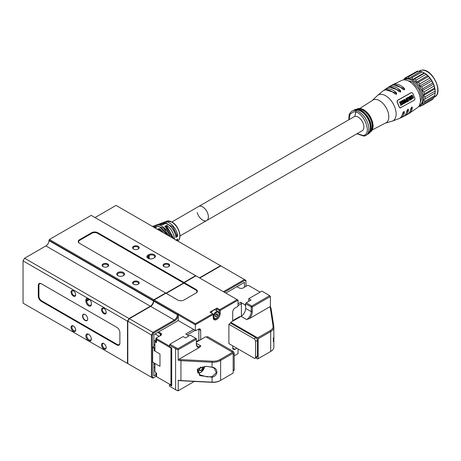 <?xml version="1.0" encoding="UTF-8"?>
<svg xmlns="http://www.w3.org/2000/svg" width="461" height="461" viewBox="0 0 461 461"><rect width="100%" height="100%" fill="white"/><g stroke="black" fill="none" stroke-linecap="round" stroke-linejoin="round"><path stroke-width="0.69" d="M85.106 314.488A3.665 2.115 -120 0 0 83.274 314.304A3.665 2.115 -120 0 0 82.715 317.243A3.665 2.115 -120 0 0 85.106 320.47A3.665 2.115 -120 0 0 86.939 320.654A3.665 2.115 -120 0 0 87.504 317.715A3.665 2.115 -120 0 0 85.106 314.488M83.695 314.154A3.665 2.115 -120 0 0 83.527 314.408A3.452 1.994 -120 0 0 82.974 317.053A3.452 1.994 -120 0 0 85.083 320.095A3.452 1.994 -120 0 0 86.985 320.378A3.452 1.994 -120 0 0 87.699 318.885M153.415 300.578L48.97 240.273L49.431 239.484L153.876 299.783L153.415 300.929A4.31 2.489 -60 0 1 150.367 306.213L129.022 318.534L127.495 321.179L89.255 299.097A3.884 2.242 60 0 1 91.359 303.396L91.359 304.277A3.884 2.242 60 0 1 88.616 305.862A3.884 2.242 60 0 1 85.867 301.108L85.867 300.226A3.884 2.242 60 0 1 87.97 298.359L23.05 260.874L23.05 303.131L129.022 364.311M88.869 298.797A3.233 1.867 -120 0 0 87.452 298.745A3.233 1.867 -120 0 0 86.783 300.226L86.783 301.108A3.233 1.867 -120 0 0 89.071 305.067A3.233 1.867 -120 0 0 90.69 305.228A3.233 1.867 -120 0 0 91.359 303.747M88.616 340.633A3.884 2.242 60 0 1 85.867 335.879A3.884 2.242 60 0 1 88.616 334.294L88.616 334.294A3.884 2.242 60 0 1 91.359 339.048A3.884 2.242 60 0 1 88.616 340.633M88.852 334.444A3.233 1.867 -120 0 0 87.452 334.398A3.233 1.867 -120 0 0 86.956 336.991A3.233 1.867 -120 0 0 89.071 339.838A3.233 1.867 -120 0 0 90.69 339.999A3.233 1.867 -120 0 0 91.347 338.766M103.863 343.583A3.29 1.896 -120 0 0 101.535 344.926A3.29 1.896 -120 0 0 103.863 348.948A3.29 1.896 -120 0 0 106.186 347.606A3.29 1.896 -120 0 0 103.863 343.583L103.863 343.583M104.082 343.722A2.697 1.556 -120 0 0 102.936 343.687A2.697 1.556 -120 0 0 102.521 345.848A2.697 1.556 -120 0 0 104.284 348.222A2.697 1.556 -120 0 0 105.627 348.36A2.697 1.556 -120 0 0 106.174 347.346M103.863 308.369A3.29 1.896 -120 0 0 101.535 309.711A3.29 1.896 -120 0 0 103.863 313.739A3.29 1.896 -120 0 0 106.186 312.397A3.29 1.896 -120 0 0 103.863 308.369L103.863 308.369M104.082 308.507A2.697 1.556 -120 0 0 102.936 308.478A2.697 1.556 -120 0 0 102.521 310.639A2.697 1.556 -120 0 0 104.284 313.013A2.697 1.556 -120 0 0 105.627 313.146A2.697 1.556 -120 0 0 106.174 312.137M73.368 325.973A3.29 1.896 -120 0 0 71.04 327.316A3.29 1.896 -120 0 0 73.368 331.344A3.29 1.896 -120 0 0 75.69 330.001A3.29 1.896 -120 0 0 73.368 325.973L73.368 325.973M73.587 326.111A2.697 1.556 -120 0 0 72.44 326.083A2.697 1.556 -120 0 0 72.025 328.244A2.697 1.556 -120 0 0 73.789 330.618A2.697 1.556 -120 0 0 75.131 330.75A2.697 1.556 -120 0 0 75.679 329.742M73.368 290.764A3.29 1.896 -120 0 0 71.04 292.107A3.29 1.896 -120 0 0 73.368 296.129A3.29 1.896 -120 0 0 75.69 294.786A3.29 1.896 -120 0 0 73.368 290.764L73.368 290.764M73.587 290.903A2.697 1.556 -120 0 0 72.44 290.868A2.697 1.556 -120 0 0 72.025 293.029A2.697 1.556 -120 0 0 73.789 295.403A2.697 1.556 -120 0 0 75.131 295.541A2.697 1.556 -120 0 0 75.679 294.527M153.49 258.281A3.884 2.242 180 0 1 148.004 258.281L148.004 258.281A3.884 2.242 180 0 1 148.004 255.112L148.765 254.668A3.884 2.242 180 0 1 154.256 254.668A3.884 2.242 180 0 1 154.256 257.837L153.49 258.281M117.889 275.666L117.889 275.666A3.884 2.242 180 0 1 117.889 272.497A3.884 2.242 180 0 1 123.381 272.497A3.884 2.242 180 0 1 123.381 275.666A3.884 2.242 180 0 1 117.889 275.666M123.127 275.799A3.233 1.867 0 0 0 123.871 274.606A3.233 1.867 0 0 0 122.92 273.287A3.233 1.867 0 0 0 119.399 272.883A3.233 1.867 0 0 0 117.399 274.606A3.233 1.867 0 0 0 118.137 275.799M138.208 281.538A3.29 1.896 0 0 0 133.557 281.538A3.29 1.896 0 0 0 133.557 284.224L133.557 284.224A3.29 1.896 0 0 0 138.208 284.224A3.29 1.896 0 0 0 138.208 281.538M137.977 284.345A2.697 1.556 0 0 0 138.577 283.365A2.697 1.556 0 0 0 137.787 282.265A2.697 1.556 0 0 0 134.848 281.93A2.697 1.556 0 0 0 133.189 283.365A2.697 1.556 0 0 0 133.788 284.345M107.713 263.934A3.29 1.896 0 0 0 103.062 263.934A3.29 1.896 0 0 0 103.062 266.619L103.062 266.619A3.29 1.896 0 0 0 107.713 266.619A3.29 1.896 0 0 0 107.713 263.934M107.482 266.74A2.697 1.556 0 0 0 108.081 265.761A2.697 1.556 0 0 0 107.292 264.66A2.697 1.556 0 0 0 104.353 264.326A2.697 1.556 0 0 0 102.694 265.761A2.697 1.556 0 0 0 103.293 266.74M168.703 263.934A3.29 1.896 0 0 0 164.053 263.934A3.29 1.896 0 0 0 164.053 266.619L164.053 266.619A3.29 1.896 0 0 0 168.703 266.619A3.29 1.896 0 0 0 168.703 263.934M168.472 266.74A2.697 1.556 0 0 0 169.072 265.761A2.697 1.556 0 0 0 168.282 264.66A2.697 1.556 0 0 0 165.343 264.326A2.697 1.556 0 0 0 163.684 265.761A2.697 1.556 0 0 0 164.283 266.74M138.208 246.33A3.29 1.896 0 0 0 133.557 246.33A3.29 1.896 0 0 0 133.557 249.015L133.557 249.015A3.29 1.896 0 0 0 138.208 249.015A3.29 1.896 0 0 0 138.208 246.33M137.977 249.136A2.697 1.556 0 0 0 138.577 248.156A2.697 1.556 0 0 0 137.787 247.056A2.697 1.556 0 0 0 134.848 246.716A2.697 1.556 0 0 0 133.189 248.156A2.697 1.556 0 0 0 133.788 249.136M23.05 260.874L24.577 258.235L129.022 318.534M150.367 306.213L45.921 245.909L24.577 258.235M45.921 245.909A4.31 2.489 120 0 0 48.97 240.63L153.415 300.929M48.97 240.273L48.97 240.63M232.701 321.179L232.701 312.022A3.233 1.867 120 0 1 234.989 308.057L237.582 306.565L238.037 305.77L238.037 300.134L91.209 215.362L49.431 239.484M224.317 292.216L244.71 280.438L245.967 281.164L245.967 280.421L220.508 265.715L116.063 205.416L95.018 217.563M41.346 283.763A4.31 2.489 60 0 0 38.298 285.526L38.298 296.089A4.31 2.489 60 0 0 41.346 301.367L116.823 344.943A4.31 2.489 60 0 0 119.872 343.186L119.872 332.623A4.31 2.489 60 0 0 116.823 327.339L41.651 283.941A3.884 2.242 -120 0 0 38.908 285.526L38.908 296.089A3.884 2.242 -120 0 0 41.651 300.843L117.129 344.419A3.884 2.242 -120 0 0 119.872 342.834L119.872 332.623M116.823 327.339L41.651 283.941M127.495 321.179L127.495 363.429M195.654 275.666L183.91 282.443L97.761 232.707A4.31 2.489 180 0 0 91.664 232.707L79.465 239.749A4.31 2.489 180 0 0 79.465 243.27L165.614 293.006L153.876 299.783M220.508 265.715L199.463 277.868M183.91 282.443L183.605 282.973L97.455 233.231A3.884 2.242 0 0 0 91.969 233.231L79.77 240.273A3.884 2.242 0 0 0 79.765 243.443M165.614 293.006L165.92 293.184L183.605 282.973M87.97 298.359L89.255 299.097M153.801 258.097A3.233 1.867 0 0 0 154.746 256.783A3.233 1.867 0 0 0 152.747 255.054A3.233 1.867 0 0 0 149.226 255.463L148.459 255.901A3.233 1.867 0 0 0 147.514 257.221A3.233 1.867 0 0 0 148.252 258.408M86.973 320.383A3.665 2.115 -120 0 0 87.279 320.366M172.293 237.882A13.041 7.532 -120 0 0 164.784 226.293L165.309 226.691L164.784 226.293L166.917 225.412L166.836 226.167L173.86 238.786M159.644 223.798A12.614 7.284 60 0 1 160.007 223.648A12.614 7.284 60 0 1 164.393 223.954L162.26 224.841A13.041 7.532 -120 0 0 157.685 224.501L155.858 225.175A13.375 7.722 60 0 1 161.846 226.161A13.375 7.722 60 0 1 170.144 236.643M152.533 226.472A14.13 8.16 60 0 1 156.775 227.112L154.642 227.993M157.155 229.445L159.293 228.564L159.212 229.313L161.972 231.923M175.929 240.337L177.71 239A11.865 6.846 60 0 1 177.243 240.74M163.816 222.265A11.859 6.846 60 0 1 164.156 222.121A11.859 6.846 60 0 1 169.469 222.997A11.859 6.846 60 0 1 177.756 236.003L177.168 235.75L175.935 236.7M156.775 227.112L156.175 227.446L156.688 227.112M164.393 223.954L163.799 224.294L164.312 223.96M202.667 206.914A8.085 4.668 -120 0 0 198.622 206.511A8.085 4.668 -120 0 1 208.101 214.601A8.085 4.668 -120 0 1 206.707 220.519A8.085 4.668 -120 0 0 207.946 214.037A8.085 4.668 -120 0 0 202.667 206.914M167.239 234.966L164.686 228.368M165.528 223.003L166.559 221.948M177.756 236.003L175.929 237.415L175.848 236.764L175.929 237.415A12.28 7.094 -120 0 0 167.331 223.885A12.28 7.094 -120 0 0 161.834 222.974L167.504 223.885C172.068 226.893 174.892 231.272 175.981 237.012M158.083 229.676L159.224 229.209M164.001 222.703L172.719 226.599L177.168 235.75M166.836 227.918L166.836 226.167M159.212 230.327L159.212 229.313M177.059 235.704L175.514 234.816M155.092 333.943L159.212 336.317M157.685 332.444L160.278 333.943L160.278 335.7A2.155 1.245 0 0 0 160.912 334.819A2.155 1.245 0 0 0 160.278 333.943L160.733 333.147L158.601 331.914M153.876 363.694L154.942 364.311M155.835 341.261L154.942 341.774L156.463 342.656L156.463 339.665L170.95 348.026L171.711 347.94L169.809 346.839L169.429 346.176L169.959 344.194L176.125 347.755A7.872 4.547 0 0 0 178.073 348.579L195.804 338.345L190.237 335.13L185.437 337.901L183.15 336.582L169.959 344.194M169.429 346.09L156.924 338.87A1.51 0.87 180 0 1 156.924 337.636L156.463 337.901A2.155 1.245 0 0 0 155.835 338.783L155.835 341.774A2.155 1.245 0 0 0 156.463 342.656M155.835 338.783A2.155 1.245 0 0 0 156.463 339.665L156.924 338.87M155.91 372.793L155.91 375.801A2.155 1.245 0 0 0 156.544 376.683L170.95 384.998L170.95 348.026M156.544 376.683L156.999 376.942A1.51 0.87 0 0 0 156.999 376.942L156.544 376.683L156.544 373.156L154.942 371.704L154.942 363.429L159.973 366.334L159.973 354.013L154.942 351.109L154.942 341.774M156.463 337.901L160.733 335.435A2.801 1.619 0 0 0 160.733 333.147M177.998 320.407L180.407 321.795A2.801 1.619 0 0 0 180.412 321.801M171.711 385.085L170.95 384.998M198.852 340.414A3.233 1.867 120 0 0 197.942 340.719L196.34 341.641M193.672 329.454L185.743 334.029L188.941 335.879M187.264 334.911L195.193 330.33M198.236 329.281L198.852 329.638M153.876 367.215L154.942 367.832M240.481 316.69A3.233 1.867 120 0 0 239.109 316.949L232.701 320.649M238.804 317.658L238.804 317.128M241.397 316.148L241.397 303.661L238.037 305.597M236.971 286.667L239.184 287.946A2.801 1.619 0 0 0 243.149 287.946L246.958 285.745A1.51 0.87 180 0 1 249.096 285.745L260.148 292.124M245.661 304.364L244.9 304.802L245.661 306.121M244.9 304.802L240.63 302.335L241.397 303.661M240.63 302.335L238.037 303.834M213.512 318.349L214.111 318.695A4.097 2.363 -60 0 1 213.483 315.41A4.097 2.363 -60 0 1 216.157 311.803A4.097 2.363 -60 0 1 218.209 311.596L215.541 310.057A4.097 2.363 120 0 0 213.489 310.259A4.097 2.363 120 0 0 211.224 312.829M215.396 315.508A1.619 0.934 120 0 0 215.587 315.301A1.619 0.934 120 0 0 216.053 314.454M216.157 314.316L215.396 315.537M216.157 314.586L217.684 315.468L217.684 313.941L216.543 313.843L215.396 315.266L215.396 316.788L216.543 316.891L215.396 316.229M216.543 316.891L217.684 315.468M154.942 347.588L154.181 348.291L154.181 350.665L154.942 350.227M153.876 344.592L154.942 345.208M155.835 340.028L153.876 341.157M200.685 339.665L200.685 330.508A3.233 1.867 120 0 0 200.016 329.027A3.233 1.867 120 0 0 198.397 329.189L195.804 330.681L195.349 330.422L195.349 323.731L178.269 313.872L178.269 320.562L195.349 330.422M232.701 345.825L232.701 347.94A3.233 1.867 120 0 0 233.375 349.421A3.233 1.867 120 0 0 234.989 349.259L236.821 348.205M196.415 341.601L196.87 341.866M232.742 348.401A3.233 1.867 120 0 0 233.162 348.205L234.989 349.259M198.852 340.719L198.852 329.454A3.233 1.867 120 0 0 198.818 328.993M154.181 350.665L159.973 354.013L159.973 366.334L152.654 362.11L152.654 347.41L153.876 346.442L153.876 334.646L176.747 321.438A4.31 2.489 -60 0 0 178.269 320.09M152.885 347.012L154.406 347.894M225.844 293.092L244.445 282.357L244.445 287.197M220.202 313.428L219.286 313.428L219.286 310.437L219.741 310.172L220.202 310.437L220.202 313.428A4.962 2.864 120 0 1 216.693 319.502A4.962 2.864 120 0 1 213.189 317.479L213.189 313.958L212.728 313.693L195.349 323.731M219.2 313.382L219.286 313.428A4.31 2.489 -60 0 1 218.963 315.191M217.598 317.554A4.31 2.489 -60 0 1 214.083 318.926A4.31 2.489 -60 0 1 213.189 316.949M155.91 374.666L153.876 375.842L153.876 362.813M154.181 348.291L152.654 347.41M178.269 314.926L195.349 324.786L213.189 314.488M195.81 293.179A3.884 2.242 0 0 0 195.804 290.015L183.91 283.146L184.216 282.616L196.109 289.485A4.31 2.489 0 0 1 196.109 293.006L183.91 300.048A4.31 2.489 0 0 1 177.813 300.048L165.92 293.184L154.181 299.961L178.269 313.872L177.352 314.748A4.31 2.489 -60 0 1 174.304 320.032L152.96 332.358L153.605 333.038L152.349 335.216L151.433 334.997L151.433 377.254L152.349 377.035L152.349 335.216M183.91 283.146L166.225 293.357M219.286 310.437L216.543 308.853L216.543 310.633M244.71 280.438L244.445 279.539L223.401 291.686M245.967 281.164L245.967 286.316M238.037 348.908L238.037 353.662L234.228 355.863M238.037 300.134L220.202 310.437M177.352 314.396L153.72 300.751L153.72 301.108A4.31 2.489 -60 0 1 150.672 306.386L129.328 318.712L152.96 332.358L151.433 334.997L127.801 321.144L129.328 318.712L127.801 321.352L127.801 363.608L152.96 378.135L153.605 377.761L152.349 377.035M153.72 301.108L177.352 314.748L178.269 314.748A4.962 2.864 -60 0 1 174.765 320.821L174.304 320.032L150.672 306.386M153.605 333.038L174.765 320.821M156.106 376.314L153.605 377.761M216.543 308.853L216.998 308.057L209.986 312.109L212.728 313.693M154.181 299.961L153.72 300.751L154.181 299.961M237.127 299.61L219.741 309.642L219.741 310.172M219.741 309.642L216.998 308.057M195.96 275.839L184.037 282.72L183.732 283.25M220.807 265.893L199.769 278.041M153.72 300.751A4.743 2.737 -60 0 1 150.372 306.559M197.233 212.429A8.085 4.668 -120 0 0 206.707 220.519L362.231 130.728A8.085 4.668 -120 0 0 363.625 124.81A8.085 4.668 -120 0 0 354.146 116.719L171.878 221.954M431.709 80.975L421.642 86.783L419.493 86.19L431.081 79.499L431.709 80.975A16.17 9.335 60 0 1 432.741 82.899L433.565 84.109A15.092 8.713 60 0 1 434.954 88.881A15.092 8.713 60 0 1 435.19 91.595L435.19 92.471A16.17 9.335 60 0 1 435.184 92.886L423.498 99.928A15.092 8.713 -120 0 0 423.365 95.571A15.092 8.713 -120 0 0 421.976 90.8A15.092 8.713 -120 0 0 419.493 86.19A15.092 8.713 -120 0 0 416.214 82.294A15.092 8.713 -120 0 0 412.543 79.58A15.092 8.713 -120 0 0 408.919 78.382A15.092 8.713 -120 0 0 405.778 78.843A15.092 8.713 -120 0 0 405.38 79.05L404.314 79.667A15.092 8.713 -120 0 1 406.199 79.021A15.092 8.713 -120 0 1 420.905 91.416A15.092 8.713 -120 0 1 419.406 105.811L420.478 105.194A15.092 8.713 -120 0 0 422.357 103.339A15.092 8.713 -120 0 0 423.498 99.928L435.184 92.886M419.746 104.63L421.573 97.749L418.87 89.255L412.607 81.983L405.501 79.966M377.34 95.64L383.028 90.932A16.02 9.249 60 0 1 385.569 89.889A16.02 9.249 60 0 1 394.829 93.785L396.593 94.24L396.506 92.886A16.216 9.364 -120 0 0 387.021 88.829A16.216 9.364 -120 0 0 384.555 89.809L386.883 88.201A16.429 9.485 60 0 1 389.228 87.313A16.429 9.485 60 0 1 398.961 91.537L400.667 91.998L400.557 90.65A16.521 9.537 -120 0 0 390.721 86.351A16.521 9.537 -120 0 0 388.473 87.169L390.893 85.7A16.579 9.572 60 0 1 392.985 84.98A16.579 9.572 60 0 1 402.891 89.319L404.551 89.786L404.406 88.443A16.567 9.566 -120 0 0 394.512 84.109A16.567 9.566 -120 0 0 392.536 84.766L402.107 80.26A15.743 9.087 60 0 1 403.363 79.932A15.743 9.087 60 0 1 417.666 90.65A15.743 9.087 60 0 1 417.793 107.419L409.103 113.458A16.567 9.566 -120 0 0 412.341 107.655L411.904 106.958L410.826 108.531A16.579 9.572 60 0 1 407.472 114.414L404.988 115.774A16.521 9.537 -120 0 0 408.492 109.862L408.031 109.165L406.902 110.749A16.429 9.485 60 0 1 403.306 116.633L400.742 117.849A16.216 9.364 -120 0 0 404.441 112.098L403.969 111.406L402.764 112.997A16.02 9.249 60 0 1 399.007 118.61L392.086 121.185A14.861 8.58 60 0 0 394.247 105.897A14.861 8.58 60 0 0 380.06 94.372A14.861 8.58 60 0 0 377.34 95.64L372.217 100.567A13.139 7.583 60 0 1 374.609 99.461A13.139 7.583 60 0 1 387.142 109.637A13.139 7.583 60 0 1 385.258 123.156L392.086 121.185M411.183 92.632L397.313 100.446L397.025 101.858A15.593 9.001 60 0 1 399.289 107.344L400.39 107.891M408.25 113.879A16.567 9.566 -120 0 0 409.103 113.458M404.107 116.143A16.521 9.537 -120 0 0 404.988 115.774M399.837 118.172A16.216 9.364 -120 0 0 400.742 117.849M396.299 94.332L396.593 94.24M404.072 89.86L403.899 88.518L404.406 88.443M400.188 92.067L400.044 90.725L389.724 87.262M396.103 94.309L395.987 92.961L385.753 89.866M357.805 109.263A12.879 7.434 60 0 1 358.312 109.159A12.879 7.434 60 0 1 369.797 117.526A12.879 7.434 60 0 1 370.517 131.287M353.207 110.64L355.137 110.121A13.432 7.756 60 0 1 355.817 109.977A13.432 7.756 60 0 1 367.861 118.811A13.432 7.756 60 0 1 368.443 133.171L367.031 134.577A14.014 8.091 -120 0 0 366.161 119.595A14.014 8.091 -120 0 0 353.691 110.548A14.014 8.091 -120 0 0 353.207 110.64A14.014 8.091 -120 0 0 351.945 111.147L349.818 113.325L349.063 115.221L348.839 119.785M364.213 136.018A14.014 8.091 -120 0 0 365.959 135.425A14.014 8.091 -120 0 0 367.031 134.577M357.183 133.644L363.049 135.482C373.312 134.67 363.066 109.862 353.333 111.965L350.026 114.242L349.098 119.635M392.536 84.766A16.567 9.566 -120 0 0 391.752 85.291M388.473 87.169A16.521 9.537 -120 0 0 387.713 87.746M384.555 89.809A16.216 9.364 -120 0 0 383.823 90.431M412.341 107.655L411.834 107.73L409.622 112.271M411.834 107.73L411.719 107.119M397.025 101.858L399.289 107.344M397.29 101.818L397.313 100.446M400.125 107.978L414.531 100.037L414.992 98.602L412.728 93.116L411.454 92.592L397.584 100.406M400.661 107.851L399.554 107.304M393.827 84.91L403.899 88.518M401.295 116.789L403.922 112.173L403.784 111.55M405.536 114.645L407.985 109.937L407.881 109.349M405.052 102.74L406.066 101.996L405.357 99.928L404.856 99.484L404.147 99.853L405.599 102.757L405.052 102.74L403.888 99.887L404.591 99.518M402.246 100.723L403.404 101.858L403.698 103.633L402.96 102.354L403.145 101.898L401.98 100.763L402.482 100.596L401.98 100.763M403.312 100.135L403.68 101.558L403.052 100.175L403.502 100.031L403.052 100.175M411.932 96.608L411.806 95.934L412.249 95.606L413.177 97.807L412.716 98.101L412.393 97.674L412.699 98.441L413.361 98.112L413.379 97.421L412.215 95.248L411.558 95.715L411.932 96.608L411.454 96.643L411.298 95.75L411.955 95.283M412.215 95.248L411.806 95.225M413.361 98.112L412.439 98.475L413.102 98.147L412.439 98.475L412.001 97.911L412.393 97.674M412.457 98.135L412.918 97.841L412.249 95.606L411.806 95.934M409.685 100.417L408.567 97.179L407.72 97.663L407.893 98.032L408.561 97.646L409.685 100.417L408.302 97.686M407.893 98.032L407.461 97.703L408.567 97.179M406.032 98.619L406.671 100.037L406.02 100.406L406.17 100.775L405.761 100.44L406.412 100.072L405.772 98.66L406.216 98.516L405.772 98.66M406.17 100.775L406.821 100.406L407.196 101.38L406.441 101.806L406.573 102.181L406.181 101.841L406.936 101.42L406.562 100.446M399.503 102.215L399.675 102.578L399.238 102.25L400.597 101.622L399.238 102.25M399.675 102.578L400.58 102.094L401.047 103.155L400.24 103.598L400.39 103.961L401.203 103.523L401.566 104.491L400.569 105.367L400.442 104.999L401.306 104.526L400.943 103.564M400.39 103.961L399.975 103.633L400.788 103.195L400.315 102.135M406.475 98.366L406.654 98.735L406.216 98.406L407.242 97.824L406.216 98.406M406.654 98.735L407.495 98.256L407.968 99.322L407.207 99.749L407.357 100.118L408.118 99.685L408.486 100.654L407.547 101.524L407.415 101.149L408.227 100.688L407.858 99.726M407.357 100.118L406.948 99.789L407.708 99.357L407.236 98.297M410.486 97.156L411.039 96.833L410.745 95.802L411.189 95.658L410.745 95.802M409.95 96.378L411.529 99.236L409.691 96.418L410.152 96.263L409.691 96.418M401.531 102.48L401.416 101.806L401.911 101.466L402.845 103.667L401.842 103.748L402.297 104.313L403.035 103.973L403.075 103.281L401.894 101.109L401.156 101.587L401.531 102.48L401.035 102.515L400.897 101.622L401.629 101.149M402.038 104.353L402.614 104.399L401.583 103.783L401.998 103.546M402.073 104.007L402.586 103.708L401.911 101.466L401.416 101.806M410.071 99.968L408.786 97.202L409.817 96.458L409.045 97.167L410.463 99.939L410.071 99.968L411.114 99.593L409.817 96.458M404.856 99.484L404.274 99.461M403.582 103.627L404.798 103.166L403.502 100.031M403.611 101.685L403.94 101.518L403.49 101.651L402.482 100.596M406.573 102.181L407.512 101.651L406.216 98.516M400.834 105.333L401.894 104.756L400.597 101.622M407.806 101.483L408.798 100.924L407.501 97.79M411.005 95.767L411.039 96.833M411.293 96.793L410.745 97.115L410.152 96.263M411.788 99.196L411.189 95.658M401.894 101.109L401.324 101.092M405.841 101.858L405.513 102.382L404.965 101.985L404.666 99.783L405.841 101.858L405.104 100.365M403.508 102.273L404.09 101.881L404.487 102.918L403.928 103.206L403.508 102.273M411.391 97.162L411.771 98.81L410.941 97.421L411.391 97.162M409.316 97.559L409.817 96.925L410.29 97.997L409.766 98.239L409.316 97.559M409.996 98.671L410.44 98.366L410.803 99.322L410.169 99.438L409.996 98.671M405.38 102.371L405.582 101.898M404.487 102.918L403.83 101.916M403.807 103.189L404.228 102.959M411.362 98.205L411.131 97.196M410.031 98.037L409.558 96.966M410.549 99.357L410.186 98.406M419.493 86.19L419.717 83.942L429.785 78.128L431.081 79.499A15.092 8.713 60 0 1 433.565 84.109L434.037 86.034L423.976 91.843L421.976 90.8L422.679 88.708L432.741 82.899M421.642 86.783A16.17 9.335 60 0 1 422.679 88.708M423.365 95.571L424.558 93.831L434.619 88.022L434.954 88.881L423.365 95.571L425.065 96.879A16.17 9.335 60 0 1 425.123 98.7M423.976 91.843A16.17 9.335 60 0 1 424.558 93.831M433.743 97.271L433.231 98.735L423.163 104.543L422.357 103.339L424.31 102.717L434.371 96.908A16.17 9.335 60 0 0 434.85 95.485L424.783 101.293A16.17 9.335 60 0 1 424.31 102.717M424.783 101.293L423.498 99.928M421.855 105.408L420.403 106.249L420.08 105.396L422.213 105.408L432.28 99.593A16.17 9.335 60 0 0 433.231 98.735M423.163 104.543A16.17 9.335 60 0 1 422.213 105.408M418.807 106.364L419.095 106.439A16.17 9.335 60 0 0 420.403 106.249M412.543 79.58L424.132 72.89L424.564 73.166L414.502 78.975L412.543 79.58L412.065 77.673L422.126 71.858A16.17 9.335 60 0 0 420.616 71.363L408.919 78.382L408.29 76.924L418.352 71.115A16.17 9.335 60 0 0 417.044 71.305L406.982 77.114L405.778 78.843L405.167 77.955L415.592 72.141M403.842 79.88L404.216 78.814A16.17 9.335 60 0 1 405.167 77.955M406.982 77.114A16.17 9.335 60 0 1 408.29 76.924M410.549 77.171A16.17 9.335 60 0 1 412.065 77.673M428.419 76.503L418.352 82.317L416.214 82.294L416.035 80.105L426.097 74.296L428.419 76.503A16.17 9.335 60 0 1 429.785 78.128M414.502 78.975A16.17 9.335 60 0 1 416.035 80.105M418.352 82.317A16.17 9.335 60 0 1 419.717 83.942M433.565 84.109L421.976 90.8M416.214 82.294L427.802 75.604A15.092 8.713 60 0 1 431.081 79.499M434.037 86.034A16.17 9.335 60 0 1 434.619 88.022M422.126 71.858L424.564 73.166A16.17 9.335 60 0 1 426.097 74.296M434.954 88.881L435.126 91.071L425.065 96.879M435.126 91.071A16.17 9.335 60 0 1 435.19 92.471M435.086 93.237L434.85 95.485M418.352 71.115L420.507 71.691M424.351 73.011A15.092 8.713 60 0 1 424.518 73.103A15.092 8.713 60 0 1 427.802 75.604M85.187 314.535A3.452 1.994 -120 0 0 83.533 314.402L84 314.131M197.683 368.933L199.918 374.862L207.26 376.914L211.979 376.66L216.324 372.73L214.296 368.218L211.979 367.25L206.39 366.305M233.162 353.218L233.162 373.116L220.623 380.354A10.782 6.224 0 0 1 212.06 382.152L180.943 380.579L180.943 360.686A8.626 4.979 180 0 1 178.228 360.283L178.81 359.338A7.872 4.547 0 0 0 181.006 359.632L212.129 361.205A10.027 5.791 0 0 0 220.093 359.534L232.626 352.296L233.162 353.218L220.623 360.456A10.782 6.224 180 0 1 212.06 362.254L180.943 360.686L181.006 359.632M220.093 359.534L220.623 360.456L220.623 380.354L220.093 380.659A10.027 5.791 180 0 1 212.129 382.336L181.006 380.763A7.872 4.547 180 0 1 178.81 380.463L178.228 380.181L178.228 390.744L194.352 381.437M200.91 345.957L196.34 343.318A6.471 3.734 120 0 0 197.677 346.28A6.471 3.734 120 0 0 200.91 345.957L199.175 347.577L178.81 359.338M196.34 342.171L205.715 336.761L232.626 352.296M212.129 382.336L212.06 377.219L199.757 375.611L197.579 369.042L206.303 366.305L212.06 367.192C218.497 367.884 218.474 375.721 212.06 377.219L211.979 376.66M178.073 390.836A7.872 4.547 180 0 1 176.125 390.012L175.595 389.706A8.626 4.979 0 0 0 178.228 390.744L178.073 390.836M170.265 384.601L169.429 385.085L169.429 386.145L176.125 390.012M171.711 347.94L171.711 385.966L169.809 384.866M199.175 347.577A7.226 4.172 -60 0 1 196.34 343.935L196.34 339.267L178.228 349.72A8.626 4.979 180 0 1 175.595 348.683L169.429 345.122M178.073 348.579L178.228 360.283M178.228 380.181A8.626 4.979 0 0 0 180.943 380.579L181.006 380.763M196.34 338.651L195.804 338.345L196.34 339.267L196.34 338.651M211.979 367.25L212.129 361.205M273.442 341.566L273.183 340.57M255.751 357.897L257.636 358.986L258.166 358.675L258.166 338.783L257.636 337.861L230.719 322.32L230.719 323.201L255.878 337.729A2.155 1.245 60 0 1 257.405 340.368L257.405 356.215A2.155 1.245 60 0 1 256.956 357.2A2.155 1.245 60 0 1 255.878 357.091L257.1 356.388A2.155 1.245 -120 0 0 257.376 356.52M258.166 358.675L270.699 351.443A10.782 6.224 0 0 0 273.857 347.041L273.857 327.143A10.782 6.224 180 0 1 270.699 331.545L258.166 338.783M257.636 337.861L270.169 330.623A10.027 5.791 0 0 0 273.068 326.025L270.342 308.057A7.872 4.547 0 0 0 269.829 306.784L270.405 307.066L270.405 296.504L252.294 306.957L252.294 311.624A7.226 4.172 -60 0 1 249.464 318.545L269.829 306.784M249.464 318.545L246.652 319.548A6.471 3.734 120 0 0 251.228 311.624L251.228 306.957L245.661 303.747L245.661 308.415L251.228 311.624L252.294 311.624M246.652 319.548L241.091 316.332L230.719 322.32M270.181 351.743A10.027 5.791 180 0 1 270.169 351.749L270.699 351.443L270.169 351.749L270.699 351.443L270.699 331.545L270.169 330.623M273.189 337.89L273.857 341.82M270.405 307.066A8.626 4.979 180 0 1 271.097 308.634L273.817 326.601A10.782 6.224 180 0 1 273.857 327.143M245.661 303.747L246.197 302.819L251.003 300.048L248.715 298.728L248.715 300.399L249.171 301.108M246.197 302.819L251.764 306.035L269.495 295.801A7.872 4.547 0 0 0 268.072 294.671L261.9 291.116L248.715 298.728M241.091 316.332A6.471 3.734 120 0 0 245.661 308.415M268.072 294.671L268.602 294.982A8.626 4.979 180 0 1 270.405 296.504L269.495 295.801M251.764 306.035L251.228 306.957L252.294 306.957L251.764 306.035M273.385 341.203L273.817 341.561M199.083 369.019A2.697 1.556 120 0 0 199.959 368.218A2.697 1.556 120 0 0 200.57 367.215M200.846 367.123L199.083 369.313M202.892 366.593L202.892 368.178L200.99 370.552L199.083 370.379L199.083 367.901M200.979 367.077L202.892 368.178M199.083 369.451L200.99 370.552M233.162 370.938L233.779 370.581A2.155 1.245 60 0 0 234.228 369.595L234.228 353.748A2.155 1.245 60 0 0 232.701 351.109L207.542 336.582L206.476 337.198M254.051 358.151L228.892 343.624L228.892 324.256L254.051 338.783A2.155 1.245 60 0 1 255.573 341.422L255.573 357.269A2.155 1.245 60 0 1 255.129 358.255A2.155 1.245 60 0 1 254.051 358.151M230.719 323.201L228.892 324.256M148.459 258.506L148.459 255.901L148.004 255.112M149.226 258.754L149.226 255.463L148.765 254.668M89.636 299.46L86.783 301.108L85.867 301.108M89.042 298.924L86.783 300.226L85.867 300.226M41.346 301.367L41.651 300.843M117.129 344.419L116.823 344.943M38.298 296.089L38.908 296.089M38.298 285.526L38.908 285.526M79.465 239.749L79.77 240.273M91.664 232.707L91.969 233.231M97.761 232.707L97.455 233.231M178.015 240.844C182.608 237.501 178.505 225.452 172.039 222.041L166.675 221.199A11.398 6.581 60 0 1 171.774 222.041A11.398 6.581 60 0 1 179.058 231.566A11.398 6.581 60 0 1 178.015 240.844L177.773 241.045M166.836 234.73A13.801 7.97 -120 0 0 159.708 227.048A13.801 7.97 -120 0 0 153.53 226.028C155.426 225.377 157.547 225.717 159.881 227.048L167.061 234.862M155.472 225.337A13.375 7.722 60 0 1 155.858 225.175L154.769 225.74M166.917 225.412A12.614 7.284 60 0 1 174.546 239.184M159.293 228.564A14.13 8.16 60 0 1 163.534 232.822M177.756 238.931A11.859 6.846 60 0 1 177.26 240.751M165.418 226.645L166.847 226.057M176.978 239.611L176.724 240.44M155.818 225.711L163.35 227.999L169.245 236.124M153.398 226.973L155.824 227.429M159.909 224.207L163.425 224.282M198.397 340.984L197.942 340.719M239.564 317.214L239.109 316.949M216.543 318.269A3.555 2.051 -60 0 1 214.025 316.816A3.555 2.051 -60 0 1 216.543 312.46A3.555 2.051 -60 0 1 219.056 313.912A3.555 2.051 -60 0 1 216.543 318.269M197.175 341.157L197.636 341.422M200.685 330.508L198.852 329.454M196.109 289.485L195.804 290.015M434.654 97.006A15.092 8.713 -120 0 0 436.152 82.611A15.092 8.713 -120 0 0 421.446 70.216A15.092 8.713 -120 0 0 419.562 70.861L421.59 70.164C431.899 67.871 444.087 92.442 434.654 97.006L433.634 97.599M419.066 105.99A15.092 8.713 -120 0 0 419.406 105.811L419.066 105.99M400.557 90.65L400.044 90.725M396.506 92.886L395.987 92.961M355.996 110.652L354.866 116.431M370.183 132.169A13.306 7.681 -120 0 0 370.252 132.128A13.306 7.681 -120 0 0 370.258 132.123A13.306 7.681 -120 0 0 371.578 119.434A13.306 7.681 -120 0 0 358.606 108.508A13.306 7.681 -120 0 0 356.952 109.073A13.306 7.681 -120 0 0 356.947 109.073A13.306 7.681 -120 0 0 356.947 109.078A13.306 7.681 -120 0 0 356.872 109.119M358.606 108.508A13.306 7.681 -120 0 0 356.947 109.073L360.104 108.439L363.654 109.62L367.959 113.21L370.413 116.662L372.672 122.217L373.139 126.066L372.638 129.086L370.258 132.123A13.306 7.681 -120 0 0 370.967 118.079A13.306 7.681 -120 0 0 358.606 108.508M370.252 132.128L369.976 132.284A13.306 7.681 -120 0 0 370.102 132.209A13.306 7.681 -120 0 0 371.428 119.526A13.306 7.681 -120 0 0 358.456 108.594A13.306 7.681 -120 0 0 356.797 109.159L356.67 109.234M368.172 133.972A13.865 8.004 -120 0 0 368.247 133.932A13.865 8.004 -120 0 0 369.624 120.707A13.865 8.004 -120 0 0 356.111 109.32A13.865 8.004 -120 0 0 354.382 109.908L354.382 109.908A13.865 8.004 -120 0 0 354.376 109.914A13.865 8.004 -120 0 0 354.307 109.954M356.111 109.32A13.865 8.004 -120 0 0 354.382 109.908L356.209 109.286C360.663 109.09 364.732 111.937 368.408 117.826C370.31 121.185 371.255 124.453 371.243 127.628C370.898 129.299 371.866 130.676 368.247 133.926A13.865 8.004 -120 0 0 368.247 133.926L368.247 133.926A13.865 8.004 -120 0 0 368.984 119.295A13.865 8.004 -120 0 0 356.111 109.32M367.181 134.422A13.865 8.004 -120 0 0 368.097 134.018A13.865 8.004 -120 0 0 369.474 120.794A13.865 8.004 -120 0 0 355.961 109.407A13.865 8.004 -120 0 0 354.232 110L353.408 110.594M404.441 112.098L403.922 112.173M408.492 109.862L407.985 109.937M176.125 347.755L175.595 348.683L175.595 389.706M220.093 380.659L220.623 380.354M273.068 326.025L273.817 326.601M270.342 308.057L271.097 308.634M197.435 369.255A5.123 2.956 120 0 0 200.99 372.188A5.123 2.956 120 0 0 204.592 366.374M232.701 351.109L231.635 351.726M234.228 353.748L233.162 354.365M234.228 369.595L233.162 370.212M255.878 337.729L254.051 338.783M257.405 340.368L255.573 341.422M257.405 356.215L255.573 357.269M172.431 237.962L165.159 226.449M166.675 221.199L163.085 222.703M161.834 222.974L158.93 224.219M153.53 226.028L152.453 226.426M179.969 235.957L206.707 220.519M175.987 240.371L177.548 239.173M156.446 227.169L154.637 227.918M157.685 224.501L162.26 224.766L164.076 224.017M214.111 318.695L216.428 318.516C219.298 315.958 219.891 313.653 218.209 311.596M197.809 340.794L198.265 341.059M372.286 129.91L385.258 123.156M368.247 133.932L367.175 134.428M356.923 133.794L363.965 136.104L365.959 135.425M359.787 108.462L372.217 100.567M403.986 79.868L404.314 79.667M418.893 71.248L419.562 70.861M87.452 320.107L86.985 320.378M197.452 372.816L200.823 372.563L204.799 366.357M256.956 357.2L255.129 358.255"/></g></svg>
